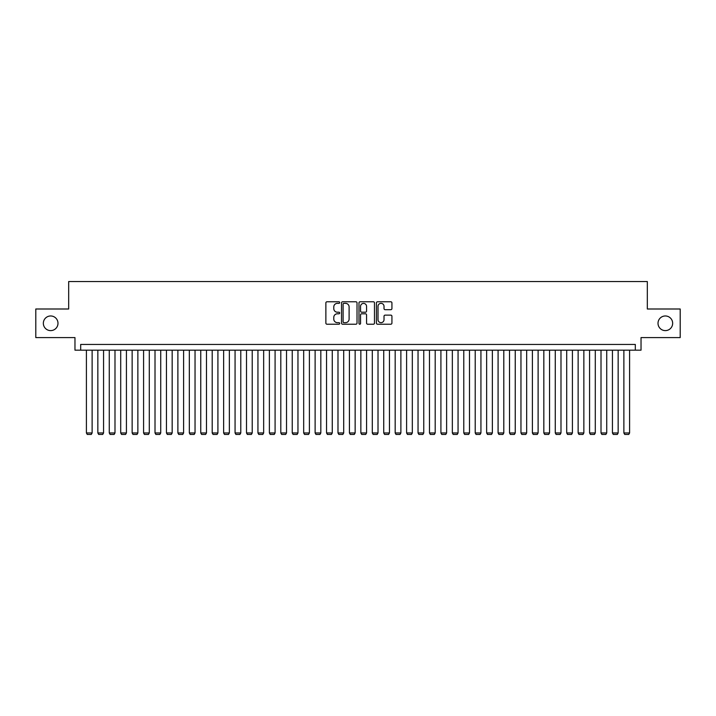 <?xml version="1.0" encoding="UTF-8"?>
<svg xmlns="http://www.w3.org/2000/svg" width="716" height="716" viewBox="0 0 716 716"><rect width="100%" height="100%" fill="white"/><g stroke="black" fill="none" stroke-linecap="round" stroke-linejoin="round"><path stroke-width="1.07" d="M339.706 302.564A0.788 0.788 0 0 0 338.919 301.776L326.988 301.776A1.119 1.119 0 0 0 325.87 302.895L325.87 323.104A1.119 1.119 0 0 0 326.988 324.223L338.919 324.223A0.788 0.788 0 0 0 339.706 323.444A0.788 0.788 0 0 0 338.919 322.656L337.37 322.656A3.589 3.589 0 0 1 333.781 319.059L333.781 317.376A3.589 3.589 0 0 1 337.37 313.787L338.919 313.787A0.788 0.788 0 0 0 339.706 312.999A0.788 0.788 0 0 0 338.919 312.212L337.37 312.212A3.589 3.589 0 0 1 333.781 308.623L333.781 306.94A3.589 3.589 0 0 1 337.37 303.351L338.919 303.351A0.788 0.788 0 0 0 339.706 302.564M658.013 323.292A7.321 7.321 0 0 0 665.334 330.613A7.321 7.321 0 0 0 672.655 323.292A7.321 7.321 0 0 0 665.334 315.971A7.321 7.321 0 0 0 658.013 323.292M43.345 323.292A7.321 7.321 0 0 0 50.666 330.613A7.321 7.321 0 0 0 57.987 323.292A7.321 7.321 0 0 0 50.666 315.971A7.321 7.321 0 0 0 43.345 323.292M390.802 309.688A1.119 1.119 0 0 0 391.929 308.569L391.929 302.895A1.119 1.119 0 0 0 390.802 301.776L377.556 301.776A1.119 1.119 0 0 0 376.437 302.895L376.437 323.104A1.119 1.119 0 0 0 377.556 324.223L390.802 324.223A1.119 1.119 0 0 0 391.929 323.104L391.929 316.257A1.119 1.119 0 0 0 390.802 315.13L385.136 315.13A1.119 1.119 0 0 0 384.018 316.257L384.018 319.649A2.998 2.998 0 0 1 381.01 322.656A2.998 2.998 0 0 1 378.012 319.649L378.012 306.35A2.998 2.998 0 0 1 381.01 303.351A2.998 2.998 0 0 1 384.018 306.35L384.018 308.569A1.119 1.119 0 0 0 385.136 309.688L390.802 309.688M635.316 350.169L641.035 350.169L641.035 337.585L680.2 337.585L680.2 308.999L647.327 308.999L647.327 281.549L68.673 281.549L68.673 308.999L35.8 308.999L35.8 337.585L74.965 337.585L74.965 350.169L635.316 350.169L635.316 344.45L80.684 344.45L80.684 350.169M357.015 302.895A1.119 1.119 0 0 0 355.897 301.776L342.651 301.776A1.119 1.119 0 0 0 341.523 302.895L341.523 323.104A1.119 1.119 0 0 0 342.651 324.223L355.897 324.223A1.119 1.119 0 0 0 357.015 323.104L357.015 302.895M360.103 301.776L373.349 301.776A1.119 1.119 0 0 1 374.477 302.895L374.477 323.104A1.119 1.119 0 0 1 373.349 324.223L367.684 324.223A1.119 1.119 0 0 1 366.556 323.104L366.556 314.906A1.119 1.119 0 0 0 365.437 313.787L361.678 313.787A1.119 1.119 0 0 0 360.551 314.906L360.551 323.444A0.788 0.788 0 0 1 359.772 324.223A0.788 0.788 0 0 1 358.985 323.444L358.985 302.895A1.119 1.119 0 0 1 360.103 301.776M343.886 303.351A0.788 0.788 0 0 0 343.098 304.13L343.098 321.869A0.788 0.788 0 0 0 343.886 322.656L345.515 322.656A3.589 3.589 0 0 0 349.104 319.059L349.104 306.94A3.589 3.589 0 0 0 345.515 303.351L343.886 303.351M366.556 306.403A2.998 2.998 0 0 0 363.558 303.405A2.998 2.998 0 0 0 360.551 306.403L360.551 311.093A1.119 1.119 0 0 0 361.678 312.212L365.437 312.212A1.119 1.119 0 0 0 366.556 311.093L366.556 306.403M92.122 350.169L92.122 432.965L86.403 432.965L86.403 350.169M92.122 432.965L91.263 434.451L87.263 434.451L86.403 432.965M103.56 350.169L103.56 432.965L97.841 432.965L97.841 350.169M103.56 432.965L102.701 434.451L98.701 434.451L97.841 432.965M114.99 350.169L114.99 432.965L109.271 432.965L109.271 350.169M114.99 432.965L114.13 434.451L110.13 434.451L109.271 432.965M126.428 350.169L126.428 432.965L120.709 432.965L120.709 350.169M126.428 432.965L125.569 434.451L121.568 434.451L120.709 432.965M137.866 350.169L137.866 432.965L132.147 432.965L132.147 350.169M137.866 432.965L137.007 434.451L133.006 434.451L132.147 432.965M149.295 350.169L149.295 432.965L143.585 432.965L143.585 350.169M149.295 432.965L148.445 434.451L144.435 434.451L143.585 432.965M160.733 350.169L160.733 432.965L155.014 432.965L155.014 350.169M160.733 432.965L159.874 434.451L155.873 434.451L155.014 432.965M172.171 350.169L172.171 432.965L166.452 432.965L166.452 350.169M172.171 432.965L171.312 434.451L167.311 434.451L166.452 432.965M183.609 350.169L183.609 432.965L177.89 432.965L177.89 350.169M183.609 432.965L182.75 434.451L178.749 434.451L177.89 432.965M195.038 350.169L195.038 432.965L189.328 432.965L189.328 350.169M195.038 432.965L194.188 434.451L190.179 434.451L189.328 432.965M206.476 350.169L206.476 432.965L200.757 432.965L200.757 350.169M206.476 432.965L205.617 434.451L201.617 434.451L200.757 432.965M217.915 350.169L217.915 432.965L212.196 432.965L212.196 350.169M217.915 432.965L217.055 434.451L213.055 434.451L212.196 432.965M229.353 350.169L229.353 432.965L223.634 432.965L223.634 350.169M229.353 432.965L228.494 434.451L224.493 434.451L223.634 432.965M240.782 350.169L240.782 432.965L235.063 432.965L235.063 350.169M240.782 432.965L239.923 434.451L235.922 434.451L235.063 432.965M252.22 350.169L252.22 432.965L246.501 432.965L246.501 350.169M252.22 432.965L251.361 434.451L247.36 434.451L246.501 432.965M263.658 350.169L263.658 432.965L257.939 432.965L257.939 350.169M263.658 432.965L262.799 434.451L258.798 434.451L257.939 432.965M275.087 350.169L275.087 432.965L269.377 432.965L269.377 350.169M275.087 432.965L274.237 434.451L270.227 434.451L269.377 432.965M286.525 350.169L286.525 432.965L280.806 432.965L280.806 350.169M286.525 432.965L285.666 434.451L281.665 434.451L280.806 432.965M297.963 350.169L297.963 432.965L292.244 432.965L292.244 350.169M297.963 432.965L297.104 434.451L293.104 434.451L292.244 432.965M309.401 350.169L309.401 432.965L303.682 432.965L303.682 350.169M309.401 432.965L308.542 434.451L304.542 434.451L303.682 432.965M320.831 350.169L320.831 432.965L315.121 432.965L315.121 350.169M320.831 432.965L319.98 434.451L315.971 434.451L315.121 432.965M332.269 350.169L332.269 432.965L326.55 432.965L326.55 350.169M332.269 432.965L331.41 434.451L327.409 434.451L326.55 432.965M343.707 350.169L343.707 432.965L337.988 432.965L337.988 350.169M343.707 432.965L342.848 434.451L338.847 434.451L337.988 432.965M355.145 350.169L355.145 432.965L349.426 432.965L349.426 350.169M355.145 432.965L354.286 434.451L350.285 434.451L349.426 432.965M366.574 350.169L366.574 432.965L360.855 432.965L360.855 350.169M366.574 432.965L365.715 434.451L361.714 434.451L360.855 432.965M378.012 350.169L378.012 432.965L372.293 432.965L372.293 350.169M378.012 432.965L377.153 434.451L373.152 434.451L372.293 432.965M389.45 350.169L389.45 432.965L383.731 432.965L383.731 350.169M389.45 432.965L388.591 434.451L384.59 434.451L383.731 432.965M400.879 350.169L400.879 432.965L395.169 432.965L395.169 350.169M400.879 432.965L400.029 434.451L396.02 434.451L395.169 432.965M412.318 350.169L412.318 432.965L406.599 432.965L406.599 350.169M412.318 432.965L411.458 434.451L407.458 434.451L406.599 432.965M423.756 350.169L423.756 432.965L418.037 432.965L418.037 350.169M423.756 432.965L422.896 434.451L418.896 434.451L418.037 432.965M435.194 350.169L435.194 432.965L429.475 432.965L429.475 350.169M435.194 432.965L434.335 434.451L430.334 434.451L429.475 432.965M446.623 350.169L446.623 432.965L440.913 432.965L440.913 350.169M446.623 432.965L445.773 434.451L441.763 434.451L440.913 432.965M458.061 350.169L458.061 432.965L452.342 432.965L452.342 350.169M458.061 432.965L457.202 434.451L453.201 434.451L452.342 432.965M469.499 350.169L469.499 432.965L463.78 432.965L463.78 350.169M469.499 432.965L468.64 434.451L464.639 434.451L463.78 432.965M480.937 350.169L480.937 432.965L475.218 432.965L475.218 350.169M480.937 432.965L480.078 434.451L476.077 434.451L475.218 432.965M492.366 350.169L492.366 432.965L486.647 432.965L486.647 350.169M492.366 432.965L491.507 434.451L487.507 434.451L486.647 432.965M503.804 350.169L503.804 432.965L498.085 432.965L498.085 350.169M503.804 432.965L502.945 434.451L498.945 434.451L498.085 432.965M515.243 350.169L515.243 432.965L509.523 432.965L509.523 350.169M515.243 432.965L514.383 434.451L510.383 434.451L509.523 432.965M526.672 350.169L526.672 432.965L520.962 432.965L520.962 350.169M526.672 432.965L525.821 434.451L521.812 434.451L520.962 432.965M538.11 350.169L538.11 432.965L532.391 432.965L532.391 350.169M538.11 432.965L537.251 434.451L533.25 434.451L532.391 432.965M549.548 350.169L549.548 432.965L543.829 432.965L543.829 350.169M549.548 432.965L548.689 434.451L544.688 434.451L543.829 432.965M560.986 350.169L560.986 432.965L555.267 432.965L555.267 350.169M560.986 432.965L560.127 434.451L556.126 434.451L555.267 432.965M572.415 350.169L572.415 432.965L566.705 432.965L566.705 350.169M572.415 432.965L571.565 434.451L567.555 434.451L566.705 432.965M583.853 350.169L583.853 432.965L578.134 432.965L578.134 350.169M583.853 432.965L582.994 434.451L578.993 434.451L578.134 432.965M595.291 350.169L595.291 432.965L589.572 432.965L589.572 350.169M595.291 432.965L594.432 434.451L590.432 434.451L589.572 432.965M606.729 350.169L606.729 432.965L601.01 432.965L601.01 350.169M606.729 432.965L605.87 434.451L601.87 434.451L601.01 432.965M618.159 350.169L618.159 432.965L612.44 432.965L612.44 350.169M618.159 432.965L617.299 434.451L613.299 434.451L612.44 432.965M629.597 350.169L629.597 432.965L623.878 432.965L623.878 350.169M629.597 432.965L628.738 434.451L624.737 434.451L623.878 432.965"/></g></svg>
